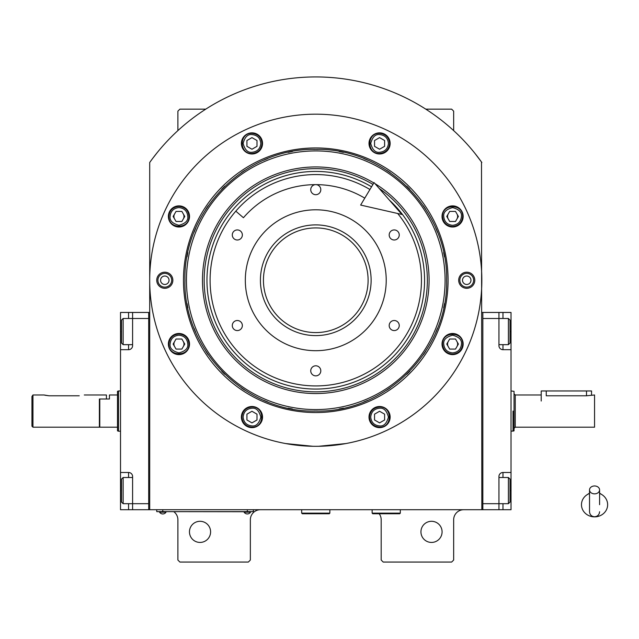 <?xml version="1.0" encoding="UTF-8"?>
<svg xmlns="http://www.w3.org/2000/svg" width="639" height="639" viewBox="0 0 639 639"><rect width="100%" height="100%" fill="white"/><g stroke="black" fill="none" stroke-linecap="round" stroke-linejoin="round"><path stroke-width="0.96" d="M481.838 162.49A203.953 203.953 0 0 0 149.702 162.49L149.702 509.722L481.838 509.722L481.494 162.018M379.175 513.748A10.064 10.064 0 0 1 381.187 519.787L381.187 560.044L383.2 562.056L451.645 562.056L453.658 560.044L453.658 519.787A10.064 10.064 0 0 1 463.722 509.722M371.123 509.722A10.064 10.064 0 0 1 372.13 509.77M173.864 511.735A10.064 10.064 0 0 1 177.89 519.787L177.89 560.044L179.902 562.056L248.339 562.056L250.352 560.044L250.352 519.787A10.064 10.064 0 0 1 260.416 509.722M177.89 130.612L177.89 111.162L179.902 109.149L205.766 109.149M425.774 109.149L451.645 109.149L453.658 111.162L453.658 130.612M481.239 161.667L474.889 153.304M448.235 341.538A5.032 5.032 0 0 0 448.235 346.57M456.949 346.57A5.032 5.032 0 0 0 456.949 341.538M448.235 213.929A5.032 5.032 0 0 0 448.235 218.961M456.949 218.961A5.032 5.032 0 0 0 456.949 213.929M174.591 213.929A5.032 5.032 0 0 0 174.591 218.961M183.305 218.961A5.032 5.032 0 0 0 183.305 213.929M174.591 341.538A5.032 5.032 0 0 0 174.591 346.57M183.305 346.57A5.032 5.032 0 0 0 183.305 341.538M156.659 153.304L153.017 157.977M152.002 159.335L150.676 161.14M150.301 161.667L149.702 162.49M442.084 531.864A10.567 10.567 0 0 0 431.517 521.296A10.567 10.567 0 0 0 420.941 531.864A10.567 10.567 0 0 0 431.517 542.431A10.567 10.567 0 0 0 442.084 531.864M210.598 531.864A10.567 10.567 0 0 0 200.031 521.296A10.567 10.567 0 0 0 189.463 531.864A10.567 10.567 0 0 0 200.031 542.431A10.567 10.567 0 0 0 210.598 531.864M251.359 511.631L247.333 511.631L253.371 511.631L253.371 509.722M158.76 511.631L247.333 511.735M247.333 509.722L247.333 511.631L162.785 511.631L162.785 509.722M156.747 509.722L156.747 511.631L162.785 511.735M244.114 511.735L244.114 512.182A3.826 3.826 0 0 0 250.552 512.182L244.114 512.182M250.552 511.735L250.552 512.182M166.012 511.735L166.012 512.182A3.826 3.826 0 0 1 159.566 512.182L166.012 512.182M159.566 511.735L159.566 512.182M448.075 280.249A132.305 132.305 0 0 1 315.77 412.554A132.305 132.305 0 0 1 183.465 280.249A132.305 132.305 0 0 1 315.77 147.944A132.305 132.305 0 0 1 448.075 280.249M446.613 280.249C448.41 350.164 385.684 412.89 315.77 411.085C245.855 412.89 183.129 350.164 184.935 280.249C183.129 210.335 245.855 147.609 315.77 149.406C385.684 147.609 448.41 210.335 446.613 280.249M318.653 446.286L345.963 443.546L339.924 444.544M291.616 444.544L285.577 443.546L312.894 446.286M149.702 280.249A166.068 166.068 0 0 0 315.77 446.31A166.068 166.068 0 0 0 481.838 280.249A166.068 166.068 0 0 0 315.77 114.181A166.068 166.068 0 0 0 149.702 280.249M474.793 280.249A8.051 8.051 0 0 1 466.742 288.301A8.051 8.051 0 0 1 458.69 280.249A8.051 8.051 0 0 1 466.742 272.198A8.051 8.051 0 0 1 474.793 280.249M172.857 280.249A8.051 8.051 0 0 1 164.806 288.301A8.051 8.051 0 0 1 156.747 280.249A8.051 8.051 0 0 1 164.806 272.198A8.051 8.051 0 0 1 172.857 280.249M463.163 216.445A10.567 10.567 0 0 0 452.596 205.878A10.567 10.567 0 0 0 442.028 216.445A10.567 10.567 0 0 0 452.596 227.013A10.567 10.567 0 0 0 463.163 216.445M390.141 143.424A10.567 10.567 0 0 0 379.574 132.856A10.567 10.567 0 0 0 369.007 143.424A10.567 10.567 0 0 0 379.574 153.991A10.567 10.567 0 0 0 390.141 143.424M262.533 143.424A10.567 10.567 0 0 0 251.966 132.856A10.567 10.567 0 0 0 241.398 143.424A10.567 10.567 0 0 0 251.966 153.991A10.567 10.567 0 0 0 262.533 143.424M189.511 216.445A10.567 10.567 0 0 0 178.944 205.878A10.567 10.567 0 0 0 168.376 216.445A10.567 10.567 0 0 0 178.944 227.013A10.567 10.567 0 0 0 189.511 216.445M189.511 344.054A10.567 10.567 0 0 0 178.944 333.486A10.567 10.567 0 0 0 168.376 344.054A10.567 10.567 0 0 0 178.944 354.621A10.567 10.567 0 0 0 189.511 344.054M262.533 417.075A10.567 10.567 0 0 0 251.966 406.508A10.567 10.567 0 0 0 241.398 417.075A10.567 10.567 0 0 0 251.966 427.643A10.567 10.567 0 0 0 262.533 417.075M390.141 417.075A10.567 10.567 0 0 0 379.574 406.508A10.567 10.567 0 0 0 369.007 417.075A10.567 10.567 0 0 0 379.574 427.643A10.567 10.567 0 0 0 390.141 417.075M463.163 344.054A10.567 10.567 0 0 0 452.596 333.486A10.567 10.567 0 0 0 442.028 344.054A10.567 10.567 0 0 0 452.596 354.621A10.567 10.567 0 0 0 463.163 344.054M315.77 409.575A129.326 129.326 0 0 0 445.095 280.249A129.326 129.326 0 0 0 315.77 150.924A129.326 129.326 0 0 0 186.444 280.249A129.326 129.326 0 0 0 315.77 409.575M314.156 411.077A130.835 130.835 0 0 0 317.383 411.077M339.181 408.976A130.835 130.835 0 0 0 343.407 408.137M363.847 401.939A130.835 130.835 0 0 0 367.824 400.286M386.659 390.221A130.835 130.835 0 0 0 390.237 387.825M406.755 374.278A130.835 130.835 0 0 0 409.799 371.235M423.345 354.717A130.835 130.835 0 0 0 425.742 351.138M435.814 332.304A130.835 130.835 0 0 0 437.459 328.326M443.658 307.878A130.835 130.835 0 0 0 444.496 303.661M444.496 256.838A130.835 130.835 0 0 0 443.658 252.613M437.459 232.173A130.835 130.835 0 0 0 435.814 228.195M425.742 209.36A130.835 130.835 0 0 0 423.345 205.782M409.799 189.264A130.835 130.835 0 0 0 406.755 186.221M390.237 172.674A130.835 130.835 0 0 0 386.659 170.278M367.824 160.205A130.835 130.835 0 0 0 363.847 158.56M343.407 152.362A130.835 130.835 0 0 0 339.181 151.523M317.926 149.43A130.835 130.835 0 0 0 313.621 149.43M292.358 151.523A130.835 130.835 0 0 0 288.141 152.362M267.693 158.56A130.835 130.835 0 0 0 263.715 160.205M244.881 170.278A130.835 130.835 0 0 0 241.302 172.674M224.784 186.221A130.835 130.835 0 0 0 221.741 189.264M208.194 205.782A130.835 130.835 0 0 0 205.798 209.36M195.734 228.195A130.835 130.835 0 0 0 194.08 232.173M187.882 252.613A130.835 130.835 0 0 0 187.043 256.838M187.043 303.661A130.835 130.835 0 0 0 187.882 307.878M194.08 328.326A130.835 130.835 0 0 0 195.734 332.304M205.798 351.138A130.835 130.835 0 0 0 208.194 354.717M221.741 371.235A130.835 130.835 0 0 0 224.784 374.278M241.302 387.825A130.835 130.835 0 0 0 244.881 390.221M263.715 400.286A130.835 130.835 0 0 0 267.693 401.939M288.141 408.137A130.835 130.835 0 0 0 292.358 408.976M373.839 182.954A113.303 113.303 0 0 0 202.467 280.249A113.303 113.303 0 0 0 315.77 393.552A113.303 113.303 0 0 0 374.981 183.641M379.111 188.377A111.593 111.593 0 0 1 315.77 391.843A111.593 111.593 0 0 1 260.672 183.201A111.593 111.593 0 0 1 372.96 184.423M389.335 200.063A108.822 108.822 0 0 1 315.77 389.063A108.822 108.822 0 0 1 262.046 185.614A108.822 108.822 0 0 1 371.539 186.804M315.77 224.896A55.353 55.353 0 0 1 371.123 280.249A55.353 55.353 0 0 1 315.77 335.603A55.353 55.353 0 0 1 260.416 280.249A55.353 55.353 0 0 1 315.77 224.896M397.698 213.498A105.675 105.675 0 0 1 315.77 385.924A105.675 105.675 0 0 1 210.095 280.249A105.675 105.675 0 0 1 369.933 189.503A105.675 105.675 0 0 0 235.807 211.158L243.427 217.731A95.61 95.61 0 0 1 364.773 198.146M315.77 350.699A70.45 70.45 0 0 1 245.32 280.249A70.45 70.45 0 0 1 315.77 209.8A70.45 70.45 0 0 1 386.22 280.249A70.45 70.45 0 0 1 315.77 350.699M394.215 320.506A5.032 5.032 0 0 0 389.183 325.539A5.032 5.032 0 0 0 394.215 330.571A5.032 5.032 0 0 0 399.247 325.539A5.032 5.032 0 0 0 394.215 320.506M394.215 229.928A5.032 5.032 0 0 0 389.183 234.96A5.032 5.032 0 0 0 394.215 239.992A5.032 5.032 0 0 0 399.247 234.96A5.032 5.032 0 0 0 394.215 229.928M315.77 184.631A5.032 5.032 0 0 0 310.738 189.671A5.032 5.032 0 0 0 315.77 194.703A5.032 5.032 0 0 0 320.802 189.671A5.032 5.032 0 0 0 315.77 184.631M237.325 229.928A5.032 5.032 0 0 0 232.292 234.96A5.032 5.032 0 0 0 237.325 239.992A5.032 5.032 0 0 0 242.357 234.96A5.032 5.032 0 0 0 237.325 229.928M237.325 320.506A5.032 5.032 0 0 0 232.292 325.539A5.032 5.032 0 0 0 237.325 330.571A5.032 5.032 0 0 0 242.357 325.539A5.032 5.032 0 0 0 237.325 320.506M315.77 365.796A5.032 5.032 0 0 0 310.738 370.828A5.032 5.032 0 0 0 315.77 375.86A5.032 5.032 0 0 0 320.802 370.828A5.032 5.032 0 0 0 315.77 365.796M452.596 352.904C457.939 352.345 460.887 349.389 461.454 344.054C461.957 339.86 459.002 336.913 452.596 335.195C446.19 336.913 443.234 339.86 443.738 344.054C444.305 349.389 447.252 352.345 452.596 352.904M452.596 354.118C458.706 353.519 462.061 350.164 462.66 344.054C463.283 331.066 441.908 331.066 442.531 344.054C443.131 350.164 446.485 353.519 452.596 354.118M449.688 339.021L446.781 344.054L449.688 349.086L455.503 349.086L458.403 344.054L455.503 339.021L449.688 339.021M452.596 225.303C457.939 224.736 460.887 221.789 461.454 216.445C461.957 212.26 459.002 209.304 452.596 207.587C446.19 209.304 443.234 212.26 443.738 216.445C444.305 221.789 447.252 224.736 452.596 225.303M452.596 226.51C458.706 225.91 462.061 222.556 462.66 216.445C463.283 203.466 441.908 203.466 442.531 216.445C443.131 222.556 446.485 225.91 452.596 226.51M449.688 211.413L446.781 216.445L449.688 221.477L455.503 221.477L458.403 216.445L455.503 211.413L449.688 211.413M260.824 143.424C260.265 138.08 257.309 135.133 251.966 134.565C247.78 134.062 244.833 137.018 243.116 143.424C244.833 149.83 247.78 152.785 251.966 152.282C257.309 151.715 260.265 148.767 260.824 143.424M262.03 143.424C261.439 137.313 258.084 133.958 251.966 133.359C238.986 132.736 238.986 154.111 251.966 153.488C258.084 152.889 261.439 149.534 262.03 143.424M246.934 146.331L251.966 149.238L256.998 146.331L256.998 140.516L251.966 137.617L246.934 140.516L246.934 146.331M178.944 335.195C173.608 335.755 170.653 338.71 170.094 344.054C169.583 348.239 172.538 351.186 178.944 352.904C185.358 351.186 188.305 348.239 187.802 344.054C187.243 338.71 184.288 335.755 178.944 335.195M178.944 333.989C172.834 334.58 169.479 337.935 168.88 344.054C168.257 357.033 189.631 357.033 189.008 344.054C188.417 337.935 185.062 334.58 178.944 333.989M181.851 349.086L184.759 344.054L181.851 339.021L176.044 339.021L173.137 344.054L176.044 349.086L181.851 349.086M370.716 417.075C371.275 422.411 374.23 425.366 379.574 425.925C383.759 426.429 386.715 423.481 388.432 417.075C386.715 410.661 383.759 407.714 379.574 408.217C374.23 408.776 371.275 411.732 370.716 417.075M369.51 417.075C370.101 423.186 373.464 426.54 379.574 427.14C392.554 427.755 392.554 406.388 379.574 407.011C373.464 407.602 370.101 410.957 369.51 417.075M384.606 414.168L379.574 411.26L374.542 414.168L374.542 419.975L379.574 422.882L384.606 419.975L384.606 414.168M388.432 143.424C387.865 138.08 384.918 135.133 379.574 134.565C375.389 134.062 372.433 137.018 370.716 143.424C372.433 149.83 375.389 152.785 379.574 152.282C384.918 151.715 387.865 148.767 388.432 143.424M389.638 143.424C389.039 137.313 385.684 133.958 379.574 133.359C366.586 132.736 366.586 154.111 379.574 153.488C385.684 152.889 389.039 149.534 389.638 143.424M374.542 146.331L379.574 149.238L384.606 146.331L384.606 140.516L379.574 137.617L374.542 140.516L374.542 146.331M178.944 207.587C173.608 208.154 170.653 211.102 170.094 216.445C169.583 220.631 172.538 223.586 178.944 225.303C185.358 223.586 188.305 220.631 187.802 216.445C187.243 211.102 184.288 208.154 178.944 207.587M178.944 206.381C172.834 206.98 169.479 210.335 168.88 216.445C168.257 229.433 189.631 229.433 189.008 216.445C188.417 210.335 185.062 206.98 178.944 206.381M181.851 221.477L184.759 216.445L181.851 211.413L176.044 211.413L173.137 216.445L176.044 221.477L181.851 221.477M243.116 417.075C243.675 422.411 246.63 425.366 251.966 425.925C256.159 426.429 259.107 423.481 260.824 417.075C259.107 410.661 256.159 407.714 251.966 408.217C246.63 408.776 243.675 411.732 243.116 417.075M241.901 417.075C242.501 423.186 245.855 426.54 251.966 427.14C264.953 427.755 264.953 406.388 251.966 407.011C245.855 407.602 242.501 410.957 241.901 417.075M256.998 414.168L251.966 411.26L246.934 414.168L246.934 419.975L251.966 422.882L256.998 419.975L256.998 414.168M473.627 280.249A6.893 6.893 0 0 1 466.742 287.135A6.893 6.893 0 0 1 459.848 280.249A6.893 6.893 0 0 1 466.742 273.356A6.893 6.893 0 0 1 473.627 280.249M462.508 280.249A4.225 4.225 0 0 0 466.742 284.475A4.225 4.225 0 0 0 470.967 280.249A4.225 4.225 0 0 0 466.742 276.024A4.225 4.225 0 0 0 462.508 280.249M157.913 280.249A6.893 6.893 0 0 1 164.806 273.356A6.893 6.893 0 0 1 171.691 280.249A6.893 6.893 0 0 1 164.806 287.135A6.893 6.893 0 0 1 157.913 280.249M169.031 280.249A4.225 4.225 0 0 0 164.806 276.024A4.225 4.225 0 0 0 160.573 280.249A4.225 4.225 0 0 0 164.806 284.475A4.225 4.225 0 0 0 169.031 280.249M368.104 280.249A52.334 52.334 0 0 1 315.77 332.584A52.334 52.334 0 0 1 263.436 280.249A52.334 52.334 0 0 1 315.77 227.915A52.334 52.334 0 0 1 368.104 280.249M498.947 477.517L508.404 477.517L508.404 503.684L498.947 503.684L498.947 476.51A4.026 4.026 0 0 1 502.973 472.485L511.024 472.485L511.024 312.455L482.844 312.455L482.844 509.722L498.947 509.722L498.947 503.684L482.844 503.684L482.844 318.494L508.404 318.494L508.404 344.661L498.947 344.661M511.024 472.485L511.024 509.722L498.947 509.722M511.024 349.693L502.973 349.693A4.026 4.026 0 0 1 498.947 345.667L498.947 312.455M482.844 312.455L481.838 312.455M482.844 509.722L481.838 509.722M510.018 321.377L510.018 320.107L508.404 318.494M510.018 320.107L510.018 343.047L508.404 344.661M510.018 343.047L510.018 341.777M508.404 477.517L510.018 479.122L510.018 502.07L508.404 503.684M132.593 344.661L123.135 344.661L123.135 318.494L132.593 318.494L132.593 345.667A4.026 4.026 0 0 1 128.567 349.693L120.515 349.693L120.515 472.485L128.567 472.485A4.026 4.026 0 0 1 132.593 476.51L132.593 509.722L148.695 509.722L148.695 312.455L132.593 312.455L132.593 318.494L148.695 318.494L148.695 503.684L123.135 503.684L123.135 477.517L132.593 477.517M120.515 349.693L120.515 312.455L132.593 312.455M132.593 509.722L128.567 509.722L128.567 503.684M120.515 472.485L120.515 509.722L128.567 509.722M132.585 345.971A4.026 4.026 0 0 1 128.567 349.693L128.567 344.661M148.695 509.722L149.702 509.722M148.695 312.455L149.702 312.455M123.135 344.661L121.522 343.047L121.522 320.107L123.135 318.494M121.522 500.8L121.522 502.07L123.135 503.684M121.522 502.07L121.522 479.122L123.135 477.517M121.522 479.122L121.522 480.392M99.38 426.788L99.788 427.187L99.788 399.008L109.445 399.008L109.445 394.982L117.496 394.982L117.496 391.324L118.503 390.956L118.503 406.053M120.515 431.213L118.503 431.213L118.503 390.956L120.515 390.956M118.503 416.117L118.503 431.213L117.496 430.846L117.496 391.324M99.788 427.187L117.496 427.187L117.496 430.854M117.496 427.187L117.496 394.982M513.037 411.085L513.037 431.213L513.037 411.085M511.024 390.956L514.044 391.324L514.044 430.854L511.024 431.213M541.217 401.02L541.217 390.956L546.249 390.956L546.249 395.789C539.763 394.91 539.763 394.91 546.249 395.789L586.506 395.789L594.558 394.982L594.558 427.187L515.25 427.187L514.044 428.402L514.044 393.776L515.25 394.982L515.25 427.187M546.249 390.956L591.538 390.956L591.538 394.982M372.13 509.722L372.13 513.141L372.737 513.748L399.71 513.748L400.31 513.141L372.13 513.141M400.31 509.722L400.31 513.141M301.68 509.722L301.68 513.141L302.287 513.748L329.261 513.748L329.86 513.141L301.68 513.141M329.86 509.722L329.86 513.141M594.558 493.851A5.032 3.938 0 0 0 599.59 489.905A5.032 3.938 0 0 0 594.558 485.967A5.032 3.938 0 0 0 589.525 489.905A5.032 3.938 0 0 0 594.558 493.851M599.59 504.698L599.59 489.905M589.525 493.468A13.084 12.173 180 0 0 587.129 494.682A13.084 12.173 180 0 0 582.065 508.317A13.084 12.173 180 0 0 594.558 516.863A13.084 12.173 180 0 0 607.05 508.317A13.084 12.173 180 0 0 601.994 494.682A13.084 12.173 180 0 0 599.59 493.468M401.923 214.456L360.644 205.063L374.055 182.586L401.923 214.456M84.284 394.982L106.425 394.982L106.425 399.008L99.38 399.008L99.38 427.187L32.956 427.187L31.95 426.181L31.95 396.499L32.956 394.982L44.027 394.982L49.059 395.789L44.85 395.221M32.956 427.187L32.956 394.982L31.95 396.499M49.059 395.789L79.252 395.789C85.746 394.91 85.746 394.91 79.252 395.789M502.973 312.455L502.973 318.494M511.024 331.577L510.018 331.577M511.024 490.6L510.018 490.6M502.973 503.684L502.973 509.722M502.973 344.661L502.973 349.693M502.973 472.485L502.973 477.517M120.515 331.577L121.522 331.577M128.567 318.494L128.567 312.455M120.515 490.6L121.522 490.6M128.567 477.517L128.567 472.485M586.506 395.789L586.506 390.956M541.217 394.982L515.25 394.982M589.525 489.905L589.525 511.735C589.821 514.786 591.498 516.464 594.558 516.767C597.617 516.464 599.294 514.786 599.59 511.735M589.525 493.14L587.129 494.682M589.525 504.698L589.525 511.735M599.59 493.14L601.994 494.682"/></g></svg>
